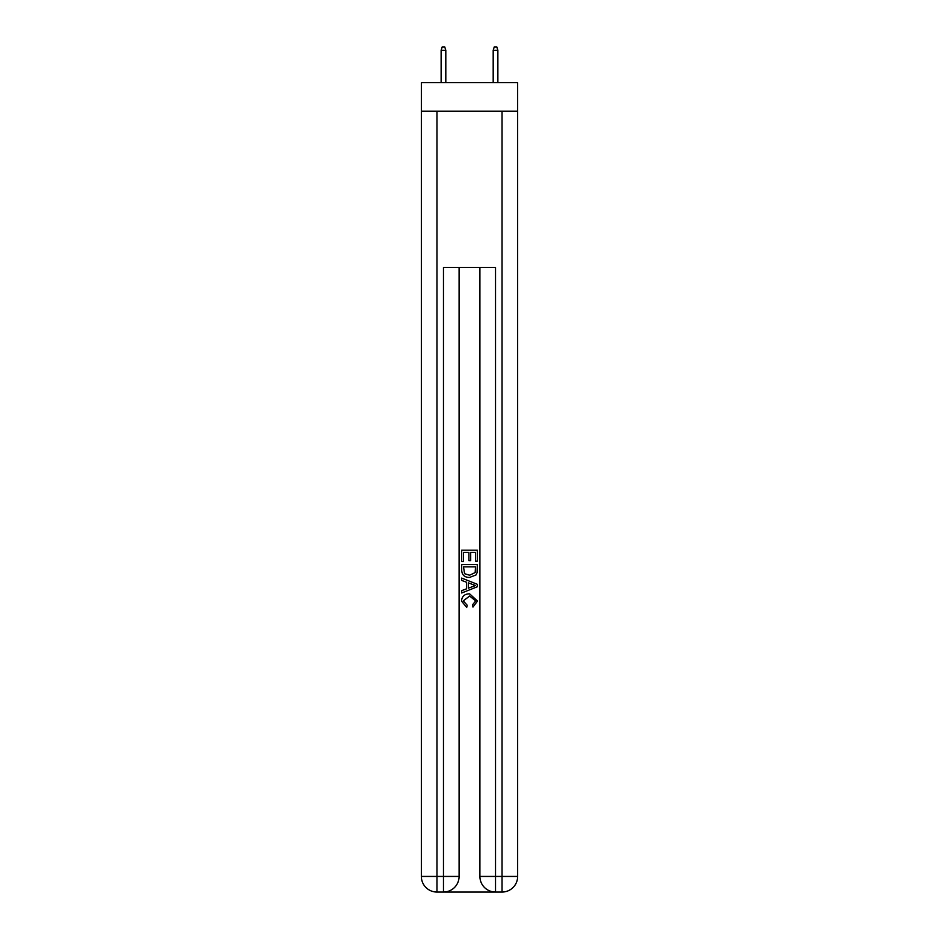 <?xml version="1.0" encoding="UTF-8"?>
<svg xmlns="http://www.w3.org/2000/svg" width="939" height="939" viewBox="0 0 939 939"><rect width="100%" height="100%" fill="white"/><g stroke="black" fill="none" stroke-linecap="round" stroke-linejoin="round"><path stroke-width="1.41" d="M517.647 111.236L517.647 82.609L421.353 82.609L421.353 111.236L517.647 111.236L517.647 876.439L502.036 876.439L502.036 111.236M444.64 892.05L494.36 892.05M495.522 892.05L495.522 876.439L479.911 876.439A15.611 15.611 0 0 0 495.522 892.05L502.036 892.05L502.036 876.439L495.522 876.439L495.522 267.404L443.478 267.404L443.478 876.439L421.353 876.439L421.353 111.236M459.089 267.404L459.089 876.439A15.611 15.611 0 0 1 443.478 892.05L436.964 892.05A15.611 15.611 0 0 1 421.353 876.439M479.911 876.439L479.911 267.404M502.036 892.05A15.611 15.611 0 0 0 517.647 876.439M461.695 561.604L461.695 550.195L477.305 550.195L477.305 561.205L475.51 561.205L475.51 552.402L470.697 552.402L470.697 560.606L468.901 560.606L468.901 552.402L463.49 552.402L463.49 561.604L461.695 561.604M461.695 570.208L461.695 564.609L477.305 564.609L477.082 572.708L475.967 574.985L469.582 577.426C464.594 577.438 461.965 575.032 461.695 570.208M463.49 566.816L464.594 573.717L469.617 575.22L475.181 572.555L475.51 566.816L463.49 566.816M461.695 580.431L461.695 578.084L477.305 584.293L477.305 586.769L461.695 592.979L461.695 590.631L466.495 588.859L466.495 582.203L461.695 580.431M472.622 584.469L468.303 582.861L468.303 588.201L475.51 585.525L472.622 584.469M463.291 600.866L467.199 605.256L466.695 607.451L461.495 601.077C461.918 596.277 464.617 593.871 469.617 593.835L477.505 601.03L472.974 607.052L472.493 604.845L475.709 600.925L469.629 596.042L463.291 600.866M445.814 82.609L445.814 50.33L441.13 50.33L441.13 82.609M441.13 50.33L442.175 46.95L444.769 46.95L445.814 50.33M493.186 50.33L494.231 46.95L496.825 46.95L497.87 50.33L493.186 50.33L493.186 82.609M497.87 50.33L497.87 82.609M436.964 111.236L436.964 892.05M459.089 876.439L443.478 876.439L443.478 892.05"/></g></svg>

